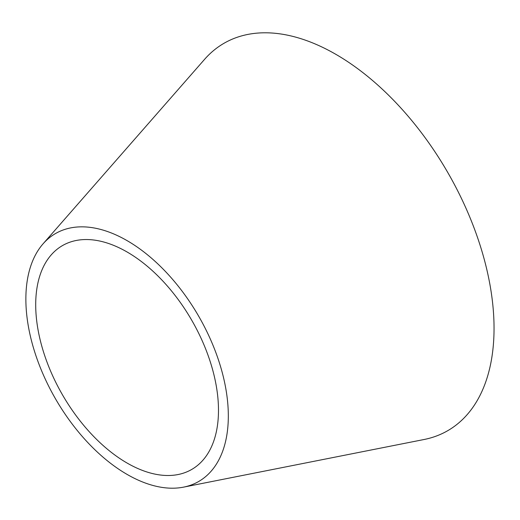 <?xml version="1.0" encoding="UTF-8"?>
<svg xmlns="http://www.w3.org/2000/svg" width="520" height="520" viewBox="0 0 520 520"><rect width="100%" height="100%" fill="white"/><g stroke="black" fill="none" stroke-linecap="round" stroke-linejoin="round"><path stroke-width="0.78" d="M127.095 251.992A129.246 74.62 -120 0 0 51.227 254.885A129.246 74.62 -120 0 0 46.449 360.601A129.246 74.62 -120 0 0 127.095 463.047A129.246 74.62 -120 0 0 178.042 474.546A129.246 74.62 -120 0 0 214.519 377.247A129.246 74.62 -120 0 0 127.095 251.992M127.095 474.409A143.156 82.654 -120 0 0 183.528 487.143A143.156 82.654 -120 0 0 223.931 379.373A143.156 82.654 -120 0 0 127.095 240.636A143.156 82.654 -120 0 0 43.056 243.841A143.156 82.654 -120 0 0 37.765 360.932A143.156 82.654 -120 0 0 127.095 474.409M183.528 487.143L424.047 439.51A223.678 129.142 -120 0 0 487.182 271.122A223.678 129.142 -120 0 0 335.875 54.346A223.678 129.142 -120 0 0 204.568 59.358L43.056 243.841"/></g></svg>
